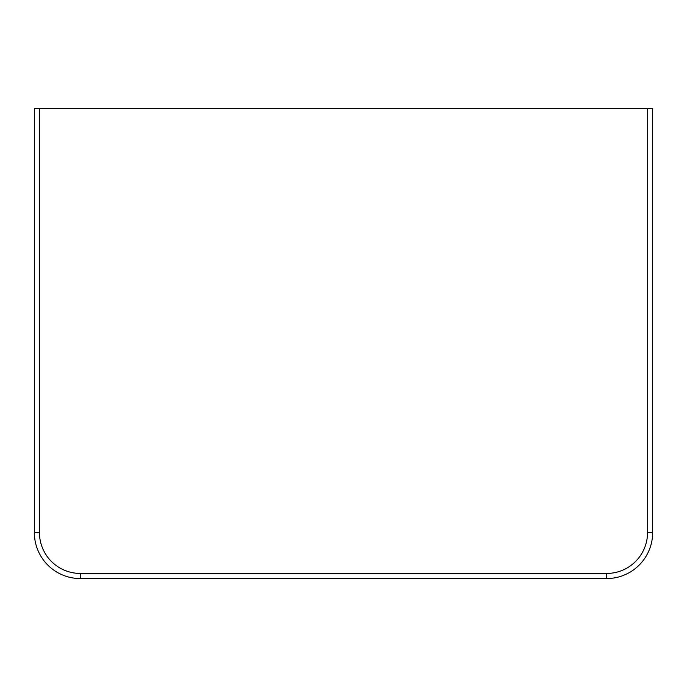 <?xml version="1.0" encoding="UTF-8"?>
<svg xmlns="http://www.w3.org/2000/svg" width="687" height="687" viewBox="0 0 687 687"><rect width="100%" height="100%" fill="white"/><g stroke="black" fill="none" stroke-linecap="round" stroke-linejoin="round"><path stroke-width="1.03" d="M34.35 108.443L39.46 108.443L39.46 532.571A40.877 40.877 0 0 0 80.336 573.447L606.664 573.447A40.877 40.877 0 0 0 647.54 532.571L647.54 108.443L652.65 108.443L652.65 532.571A45.986 45.986 0 0 1 606.664 578.557L80.336 578.557A45.986 45.986 0 0 1 34.35 532.571L34.35 108.443M647.54 108.443L39.46 108.443M34.35 532.571L39.46 532.571M80.336 578.557L80.336 573.447M606.664 578.557L606.664 573.447M652.65 532.571L647.54 532.571"/></g></svg>
